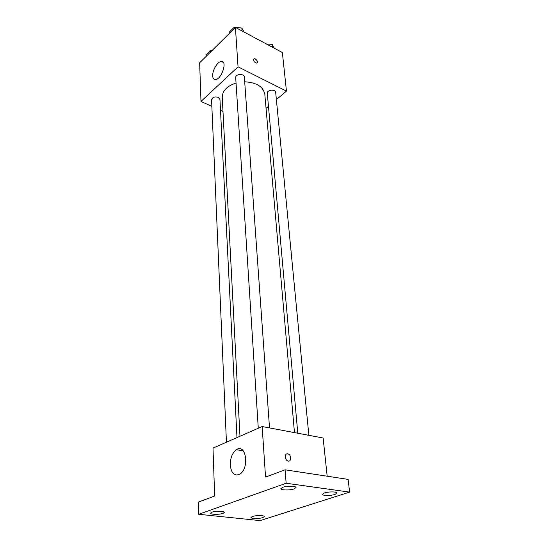 <?xml version="1.0" encoding="UTF-8"?>
<svg xmlns="http://www.w3.org/2000/svg" width="548" height="548" viewBox="0 0 548 548"><rect width="100%" height="100%" fill="white"/><g stroke="black" fill="none" stroke-linecap="round" stroke-linejoin="round"><path stroke-width="0.82" d="M211.857 106.394L200.986 101.435L199.643 62.808L235.414 27.4L282.371 52.546L286.446 91.105L276.384 99.633M268.458 106.339L266.054 108.374M294.461 432.605L264.821 94.318C263.246 86.639 256.533 82.474 244.696 81.81M236.044 83.036C226.988 86.07 222.392 90.817 222.241 97.291L239.969 436.283M200.986 101.435L238.051 66.822L286.446 91.105M222.981 111.47L220.508 110.347M269.52 427.92L244.353 77.083C244.305 73.288 235.236 73.898 235.702 77.665L258.286 428.235M308.853 435.311L275.692 92.475C275.555 88.892 266.76 89.776 267.294 93.318L297.783 433.228M226.434 442.229L211.569 99.798C212.364 97.215 214.597 96.4 218.262 97.359L219.96 99.462L236.983 437.599M238.051 66.822L235.414 27.4M212.672 75.905C212.24 70.493 217.59 61.492 221.317 61.438C227.742 60.431 221.707 79.344 215.528 79.549C213.795 79.638 212.843 78.419 212.672 75.905M255.279 58.896C257.505 60.636 258.046 62.061 256.896 63.184C253.95 62.219 252.977 60.712 253.984 58.657L255.279 58.896C257.505 60.636 258.04 62.068 256.896 63.184C253.943 62.219 252.977 60.712 253.984 58.663L255.279 58.896M198.691 514.284L286.152 483.247L349.61 492.111L260.136 520.6L198.691 514.284L198.39 502.084L214.658 496.029L213.001 448.127L262.156 426.536L323.128 437.996L327.17 476.212M349.61 492.111L348.096 479.39L285.083 469.814L286.152 483.247M262.156 426.536L265.547 477.089L285.083 469.814M230.263 465.04C230.276 457.991 232.304 452.888 236.359 449.723C245.826 442.798 249.806 467.978 239.956 474.109C234.544 476.555 231.311 473.527 230.263 465.04M287.714 453.84L288.193 453.97C291.742 455.183 291.344 462.533 287.789 460.937C284.542 459.813 284.494 453.1 287.714 453.84L288.193 453.97C291.742 455.183 291.344 462.533 287.789 460.937C284.542 459.813 284.487 453.1 287.714 453.84M294.166 488.885C290.015 490.426 280.665 490.282 280.836 488.665L282.645 487.323C286.768 485.761 296.242 485.912 296.043 487.521L294.166 488.885M223.002 513.394C219.426 514.73 210.24 514.586 210.48 513.175L211.809 512.209C215.357 510.852 224.653 511.003 224.379 512.407L223.002 513.394M262.807 517.6C259.238 518.84 250.737 518.764 250.929 517.483L252.388 516.497C255.93 515.243 264.533 515.319 264.314 516.6L262.807 517.6M334.992 494.419C330.876 495.83 322.245 495.769 322.368 494.317L324.327 492.974C328.416 491.535 337.164 491.604 337.013 493.056L334.992 494.419M206.164 56.355L206.11 55.095L210.596 50.649L211.85 50.724M210.651 51.909L210.596 50.649M235.756 27.585L241.812 27.989L244.093 32.051M229.27 33.476L229.194 32.202L233.969 27.462L235.256 27.551M242.024 30.941L241.812 27.989M234.051 28.743L233.969 27.462M238.921 27.797L235.777 27.585M266.41 43.998L272.267 44.374L274.308 48.224M272.548 47.286L272.267 44.374M269.527 44.203L266.266 43.922M223.406 62.486L221.317 61.438M243.291 450.853L236.359 449.723"/></g></svg>
